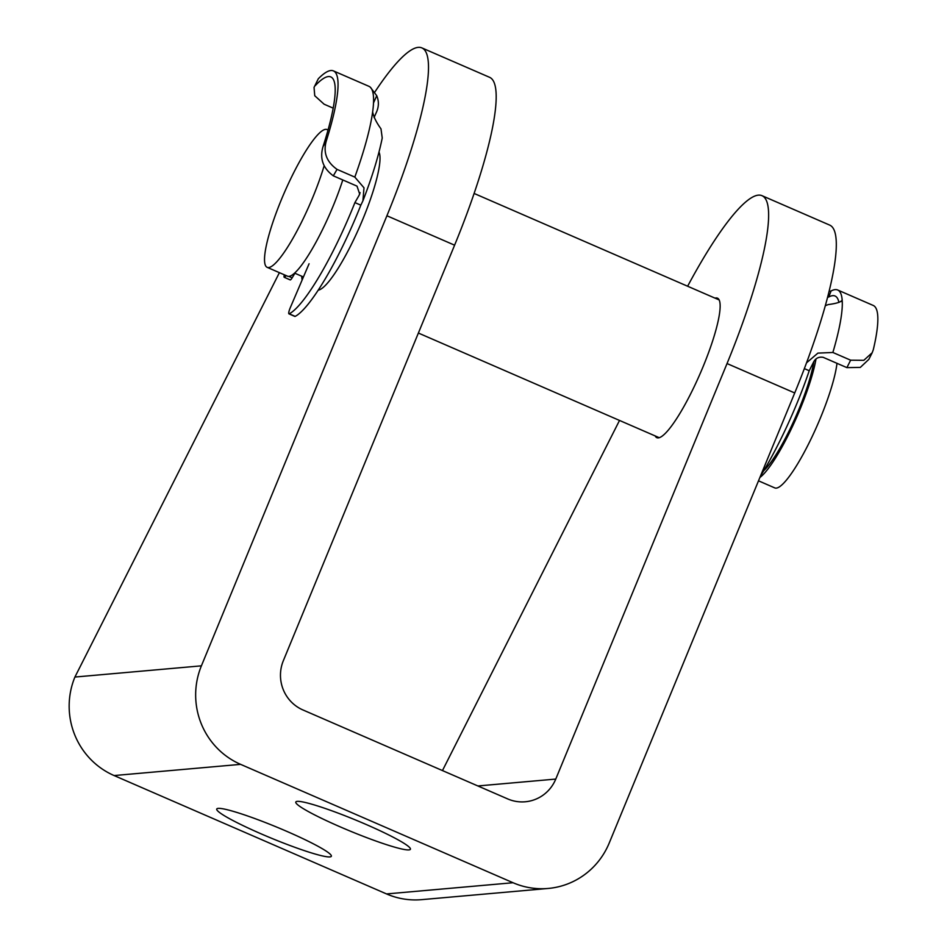 <?xml version="1.0" encoding="UTF-8"?>
<svg xmlns="http://www.w3.org/2000/svg" width="947" height="947" viewBox="0 0 947 947"><rect width="100%" height="100%" fill="white"/><g stroke="black" fill="none" stroke-linecap="round" stroke-linejoin="round"><path stroke-width="1.42" d="M324.099 165.914A75.121 14.016 113.5 0 1 312.924 197.047A75.121 14.016 113.5 0 1 267.172 267.338A75.121 14.016 113.5 0 1 281.295 199.853A75.121 14.016 113.5 0 1 327.046 129.55A75.121 14.016 113.5 0 1 327.97 130.224M342.79 179.954A75.121 14.016 113.5 0 1 333.226 205.866A75.121 14.016 113.5 0 1 287.474 276.169L267.172 267.338M813.84 361.671A69.486 12.962 113.5 0 1 799.067 408.903A69.486 12.962 113.5 0 1 763.696 470.789M815.994 359.067A75.121 14.016 113.5 0 1 800.262 408.796A75.121 14.016 113.5 0 1 759.873 477.501M836.982 363.317A75.121 14.016 113.5 0 1 820.564 417.615A75.121 14.016 113.5 0 1 774.812 487.918L758.511 480.827M302.14 279.969A75.121 14.016 113.5 0 1 301.762 276.228M340.068 826.802A61.969 6.144 -157.6 0 0 410.406 849.258A61.969 6.144 -157.6 0 0 366.158 824.482A61.969 6.144 -157.6 0 0 295.807 802.026A61.969 6.144 -157.6 0 0 340.068 826.802M261.005 833.798A61.969 6.144 -157.6 0 0 331.343 856.266A61.969 6.144 -157.6 0 0 287.095 831.49A61.969 6.144 -157.6 0 0 216.745 809.034A61.969 6.144 -157.6 0 0 261.005 833.798M715.044 298.139A76.056 14.193 113.5 0 1 717.459 298.163A76.056 14.193 113.5 0 1 703.159 366.501A76.056 14.193 113.5 0 1 656.839 437.68A76.056 14.193 113.5 0 1 655.17 435.928M318.275 290.102A76.056 14.193 -66.5 0 0 363.032 218.721A76.056 14.193 -66.5 0 0 378.989 152.1L379.001 152.124M374.775 92.131A187.802 35.039 -66.5 0 1 418.041 47.386L418.432 47.35A187.802 35.039 -66.5 0 1 421.865 47.895A187.802 35.039 -66.5 0 1 386.909 215.762L201.403 665.836A75.121 73.416 -95.1 0 0 240.609 764.359L513.049 882.734A75.121 73.416 -95.1 0 0 548.159 888.452A75.121 73.416 -95.1 0 0 609.217 843.031L794.722 392.958A187.802 35.039 -66.5 0 0 829.667 225.09L761.992 195.674A187.802 35.039 113.5 0 1 727.036 363.553L555.771 779.073A37.56 36.708 84.9 0 1 525.242 801.778A37.56 36.708 84.9 0 1 507.687 798.913L302.933 709.954A37.56 36.708 84.9 0 1 283.342 660.698L454.596 245.178A187.802 35.039 -66.5 0 0 489.552 77.299L421.865 47.895M687.629 286.231A187.802 35.039 113.5 0 1 758.156 195.165L758.559 195.129A187.802 35.039 113.5 0 1 761.992 195.674M619.516 420.444L442.462 770.574M548.159 888.452L421.652 899.65A75.121 73.416 -95.1 0 1 386.542 893.932L114.114 775.557A75.121 73.416 -95.1 0 1 74.908 677.046L279.401 272.653M284.325 274.796A111.734 20.846 -66.5 0 0 284.278 274.985A6.57 1.231 -66.5 0 0 284.254 277.305A6.57 1.231 -66.5 0 0 286.041 275.541M288.799 276.382L292.138 277.838L294.919 273.257M292.138 277.838A6.57 1.231 113.5 0 1 290.173 279.886L284.254 277.305M374.065 117.499L376.598 111.841C378.907 106.443 378.954 101.069 376.74 95.706L370.395 87.313M326.301 140.925C323.01 152.455 326.597 161.937 337.049 169.383L333.32 175.834C322.927 168.199 319.506 158.445 323.045 146.572L326.301 140.925A131.455 24.527 -66.5 0 0 333.415 70.895A131.455 24.527 -66.5 0 0 318.31 78.755L314.049 87.432L314.747 95.742L324.111 104.206L333.178 108.147M333.32 175.834L357.007 186.133L359.694 194.088L359.031 195.449A118.316 22.077 -66.5 0 0 360.109 192.632M315.221 85.668A124.886 23.296 113.5 0 1 330.799 76.92A124.886 23.296 113.5 0 1 323.045 146.572M380.99 128.851L382.233 137.99C378.599 156.018 372.159 176.982 362.902 200.882L364.003 187.802L354.817 177.101A131.455 24.527 -66.5 0 0 372.645 111.947C373.568 116.789 376.35 122.435 380.99 128.851M309.077 263.763L290.362 307.515A6.57 1.231 -66.5 0 0 288.942 313.848A6.57 1.231 -66.5 0 0 289.261 313.812A111.734 20.846 -66.5 0 0 354.912 202.587L360.831 205.168L362.902 200.882M289.261 313.812L295.18 316.381A111.734 20.846 -66.5 0 0 360.831 205.168M337.049 169.383L354.817 177.101M354.912 202.587L359.031 195.449M314.132 87.242L318.31 78.755M369.377 86.544A131.455 24.527 -66.5 0 0 368.951 86.331L369.377 86.544A131.455 24.527 113.5 0 1 372.645 111.947M295.18 316.381A6.57 1.231 113.5 0 1 294.872 316.428L288.942 313.848M846.89 367.625L850.643 360.191L863.806 360.322L872.187 352.734L868.849 359.363L860.326 367.4L846.89 367.625L823.203 357.339C818.658 356.581 815.379 358.309 813.366 362.523L809.223 370.739A111.734 20.846 113.5 0 1 790.26 418.965A111.734 20.846 113.5 0 1 760.453 476.092M825.299 305.692L828.246 304.579C836.828 303.454 841.469 301.904 842.167 299.927A131.455 24.527 -66.5 0 0 837.681 289.995A131.455 24.527 -66.5 0 0 831.075 290.989L829.051 291.404M831.075 290.989L828.732 297.003L827.548 297.334M828.732 297.003A124.886 23.296 113.5 0 1 835.065 296.02A124.886 23.296 113.5 0 1 838.912 302.436M850.643 360.191L832.875 352.473L817.9 353.113L806.513 362.855M872.187 352.734L873.312 349.668A131.455 24.527 113.5 0 0 873.217 305.443L837.681 289.995M809.223 370.739L804.346 368.62M842.001 300.803L842.167 299.927A131.455 24.527 113.5 0 1 832.875 352.473M477.88 785.963L555.771 779.073M74.908 677.046L201.403 665.836M794.722 392.958L727.036 363.553M454.596 245.178L386.909 215.762M386.542 893.932L513.049 882.734M114.114 775.557L240.609 764.359M376.74 95.706L373.509 102.927M841.362 301.513L842.167 299.927M327.046 129.55L328.041 129.988M474.104 193.448L719.116 299.915M418.385 333.048L659.254 437.703M294.612 273.127L303.431 276.962M333.415 70.895L368.951 86.331"/></g></svg>
